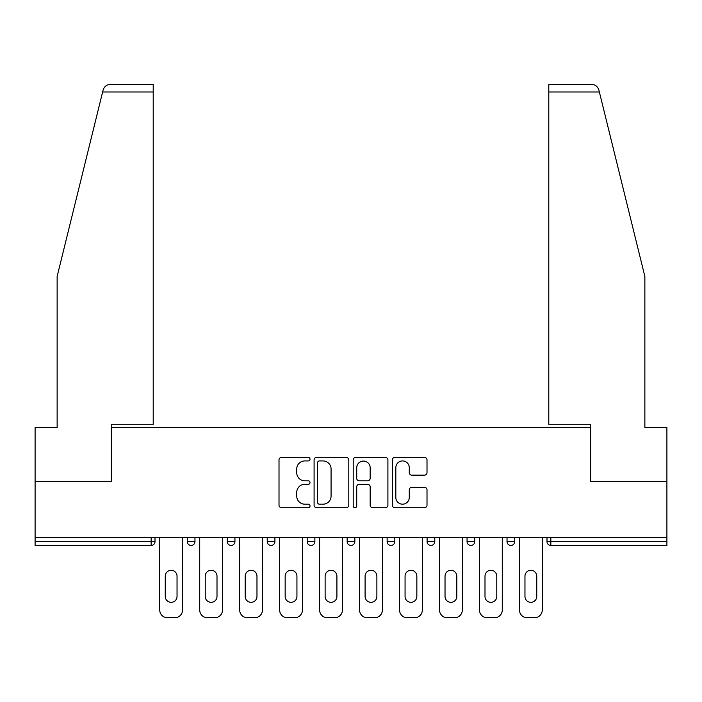 <?xml version="1.0" encoding="UTF-8"?>
<svg xmlns="http://www.w3.org/2000/svg" width="702" height="702" viewBox="0 0 702 702"><rect width="100%" height="100%" fill="white"/><g stroke="black" fill="none" stroke-linecap="round" stroke-linejoin="round"><path stroke-width="1.05" d="M310.012 459.169A1.764 1.764 0 0 0 308.248 457.414L281.528 457.414A2.518 2.518 0 0 0 279.01 459.924L279.01 505.194A2.518 2.518 0 0 0 281.528 507.713L308.248 507.713A1.764 1.764 0 0 0 310.012 505.949A1.764 1.764 0 0 0 308.248 504.185L304.791 504.185A8.047 8.047 0 0 1 296.744 496.138L296.744 492.365A8.047 8.047 0 0 1 304.791 484.319L308.248 484.319A1.764 1.764 0 0 0 310.012 482.564A1.764 1.764 0 0 0 308.248 480.8L304.791 480.8A8.047 8.047 0 0 1 296.744 472.753L296.744 468.98A8.047 8.047 0 0 1 304.791 460.933L308.248 460.933A1.764 1.764 0 0 0 310.012 459.169M424.499 475.14A2.518 2.518 0 0 0 427.009 472.63L427.009 459.924A2.518 2.518 0 0 0 424.499 457.414L394.822 457.414A2.518 2.518 0 0 0 392.304 459.924L392.304 505.194A2.518 2.518 0 0 0 394.822 507.713L424.499 507.713A2.518 2.518 0 0 0 427.009 505.194L427.009 489.856A2.518 2.518 0 0 0 424.499 487.337L411.793 487.337A2.518 2.518 0 0 0 409.284 489.856L409.284 497.464A6.73 6.73 0 0 1 402.553 504.185A6.73 6.73 0 0 1 395.823 497.464L395.823 467.664A6.73 6.73 0 0 1 402.553 460.933A6.73 6.73 0 0 1 409.284 467.664L409.284 472.63A2.518 2.518 0 0 0 411.793 475.14L424.499 475.14M102.632 91.98L103.089 90.137C104.256 86.504 106.739 84.547 110.556 84.293L153.211 84.293L153.211 91.98L102.632 91.98L57.134 276.448L57.134 427.606L35.1 427.606L35.1 481.405L111.451 481.405L111.451 427.606L590.549 427.606L590.549 481.405L666.9 481.405L666.9 537.513L35.1 537.513L35.1 541.619L151.158 541.619L151.158 537.513M153.211 91.98L153.211 424.271L111.197 424.271L111.197 481.405L35.1 481.405L35.1 537.513M348.797 459.924A2.518 2.518 0 0 0 346.288 457.414L316.611 457.414A2.518 2.518 0 0 0 314.092 459.924L314.092 505.194A2.518 2.518 0 0 0 316.611 507.713L346.288 507.713A2.518 2.518 0 0 0 348.797 505.194L348.797 459.924M355.712 457.414L385.389 457.414A2.518 2.518 0 0 1 387.908 459.924L387.908 505.194A2.518 2.518 0 0 1 385.389 507.713L372.692 507.713A2.518 2.518 0 0 1 370.173 505.194L370.173 486.837A2.518 2.518 0 0 0 367.664 484.319L359.24 484.319A2.518 2.518 0 0 0 356.721 486.837L356.721 505.949A1.764 1.764 0 0 1 354.958 507.713A1.764 1.764 0 0 1 353.203 505.949L353.203 459.924A2.518 2.518 0 0 1 355.712 457.414M151.158 545.463A3.843 3.843 0 0 0 155.002 541.619L151.158 541.619L151.158 545.463A3.843 3.843 0 0 0 155.002 541.619L155.002 537.513L155.002 541.619A3.843 3.843 0 0 1 151.158 545.463L35.1 545.463L35.1 541.619M666.9 537.513L666.9 545.463L550.842 545.463A3.843 3.843 0 0 1 546.998 541.619L546.998 537.513L546.998 541.619A3.843 3.843 0 0 0 550.842 545.463A3.843 3.843 0 0 1 546.998 541.619L666.9 541.619M187.285 537.513L187.285 541.619L187.285 537.513M191.128 545.463A3.843 3.843 0 0 1 187.285 541.619A3.843 3.843 0 0 0 191.128 545.463A3.843 3.843 0 0 0 194.972 541.619L194.972 537.513L194.972 541.619A3.843 3.843 0 0 1 191.128 545.463A3.843 3.843 0 0 1 187.285 541.619L194.972 541.619A3.843 3.843 0 0 1 191.128 545.463M227.255 537.513L227.255 541.619L227.255 537.513M234.942 537.513L234.942 541.619L234.942 537.513M267.225 537.513L267.225 541.619L267.225 537.513M274.903 537.513L274.903 541.619A3.843 3.843 0 0 1 271.069 545.463A3.843 3.843 0 0 1 267.225 541.619A3.843 3.843 0 0 0 271.069 545.463A3.843 3.843 0 0 0 274.903 541.619A3.843 3.843 0 0 1 271.069 545.463A3.843 3.843 0 0 1 267.225 541.619L274.903 541.619M307.186 541.619A3.843 3.843 0 0 0 311.03 545.463A3.843 3.843 0 0 0 314.873 541.619A3.843 3.843 0 0 1 311.03 545.463A3.843 3.843 0 0 0 314.873 541.619L314.873 537.513L314.873 541.619L307.186 541.619A3.843 3.843 0 0 0 311.03 545.463A3.843 3.843 0 0 1 307.186 541.619L307.186 537.513M347.157 537.513L347.157 541.619L347.157 537.513M354.843 537.513L354.843 541.619L354.843 537.513M394.814 537.513L394.814 541.619L387.127 541.619A3.843 3.843 0 0 0 390.97 545.463A3.843 3.843 0 0 1 387.127 541.619L387.127 537.513M427.097 537.513L427.097 541.619L427.097 537.513M434.775 537.513L434.775 541.619L434.775 537.513M467.058 537.513L467.058 541.619L467.058 537.513M474.745 537.513L474.745 541.619L474.745 537.513M507.028 537.513L507.028 541.619L507.028 537.513M514.715 537.513L514.715 541.619A3.843 3.843 0 0 1 510.872 545.463A3.843 3.843 0 0 1 507.028 541.619A3.843 3.843 0 0 0 510.872 545.463A3.843 3.843 0 0 1 507.028 541.619L514.715 541.619A3.843 3.843 0 0 1 510.872 545.463M231.098 545.463A3.843 3.843 0 0 1 227.255 541.619A3.843 3.843 0 0 0 231.098 545.463A3.843 3.843 0 0 0 234.942 541.619A3.843 3.843 0 0 1 231.098 545.463A3.843 3.843 0 0 1 227.255 541.619L234.942 541.619A3.843 3.843 0 0 1 231.098 545.463M351 545.463A3.843 3.843 0 0 1 347.157 541.619A3.843 3.843 0 0 0 351 545.463A3.843 3.843 0 0 0 354.843 541.619A3.843 3.843 0 0 1 351 545.463A3.843 3.843 0 0 1 347.157 541.619L354.843 541.619A3.843 3.843 0 0 1 351 545.463M390.97 545.463A3.843 3.843 0 0 0 394.814 541.619A3.843 3.843 0 0 1 390.97 545.463A3.843 3.843 0 0 1 387.127 541.619M430.931 545.463A3.843 3.843 0 0 1 427.097 541.619A3.843 3.843 0 0 0 430.931 545.463A3.843 3.843 0 0 0 434.775 541.619A3.843 3.843 0 0 1 430.931 545.463A3.843 3.843 0 0 1 427.097 541.619L434.775 541.619A3.843 3.843 0 0 1 430.931 545.463M470.902 545.463A3.843 3.843 0 0 1 467.058 541.619L474.745 541.619A3.843 3.843 0 0 1 470.902 545.463A3.843 3.843 0 0 0 474.745 541.619M319.375 460.933A1.764 1.764 0 0 0 317.62 462.697L317.62 502.43A1.764 1.764 0 0 0 319.375 504.185L323.025 504.185A8.047 8.047 0 0 0 331.072 496.138L331.072 468.98A8.047 8.047 0 0 0 323.025 460.933L319.375 460.933M370.173 467.786A6.73 6.73 0 0 0 363.452 461.056A6.73 6.73 0 0 0 356.721 467.786L356.721 478.281A2.518 2.518 0 0 0 359.24 480.8L367.664 480.8A2.518 2.518 0 0 0 370.173 478.281L370.173 467.786M177.036 576.202A5.897 5.897 0 0 0 171.148 570.314A5.897 5.897 0 0 0 165.251 576.202A5.897 5.897 0 0 1 171.148 570.314A5.897 5.897 0 0 1 177.036 576.202L177.036 596.446A5.897 5.897 0 0 1 171.148 602.334A5.897 5.897 0 0 1 165.251 596.446A5.897 5.897 0 0 0 171.148 602.334A5.897 5.897 0 0 0 177.036 596.446M159.74 537.513L159.74 610.02L159.74 537.513M167.427 617.707L174.859 617.707L167.427 617.707A7.687 7.687 0 0 1 159.74 610.02M182.546 537.513L182.546 610.02L182.546 537.513M165.251 596.446L165.251 576.202M174.859 617.707A7.687 7.687 0 0 0 182.546 610.02M153.211 84.293L122.464 84.293L153.211 84.293M103.089 90.137C103.799 88.066 103.799 88.066 103.089 90.137C103.799 88.066 103.799 88.066 103.089 90.137M599.368 91.98L548.788 91.98L548.788 424.271L590.803 424.271L590.803 481.405L666.9 481.405L666.9 427.606L644.866 427.606L644.866 276.448L598.911 90.137C598.201 88.066 598.201 88.066 598.911 90.137C598.201 88.066 598.201 88.066 598.911 90.137C597.744 86.504 595.261 84.547 591.444 84.293L548.788 84.293L591.444 84.293M548.788 91.98L548.788 84.293M217.006 576.202A5.897 5.897 0 0 0 211.109 570.314A5.897 5.897 0 0 0 205.221 576.202A5.897 5.897 0 0 1 211.109 570.314A5.897 5.897 0 0 1 217.006 576.202L217.006 596.446A5.897 5.897 0 0 1 211.109 602.334A5.897 5.897 0 0 1 205.221 596.446A5.897 5.897 0 0 0 211.109 602.334A5.897 5.897 0 0 0 217.006 596.446M199.71 537.513L199.71 610.02L199.71 537.513M207.397 617.707L214.83 617.707L207.397 617.707A7.687 7.687 0 0 1 199.71 610.02M222.516 537.513L222.516 610.02L222.516 537.513M256.976 576.202A5.897 5.897 0 0 0 251.079 570.314A5.897 5.897 0 0 0 245.191 576.202A5.897 5.897 0 0 1 251.079 570.314A5.897 5.897 0 0 1 256.976 576.202L256.976 596.446A5.897 5.897 0 0 1 251.079 602.334A5.897 5.897 0 0 1 245.191 596.446A5.897 5.897 0 0 0 251.079 602.334A5.897 5.897 0 0 0 256.976 596.446M239.68 537.513L239.68 610.02L239.68 537.513M247.367 617.707L254.791 617.707L247.367 617.707A7.687 7.687 0 0 1 239.68 610.02M262.478 537.513L262.478 610.02L262.478 537.513M296.937 576.202A5.897 5.897 0 0 0 291.049 570.314A5.897 5.897 0 0 0 285.152 576.202A5.897 5.897 0 0 1 291.049 570.314A5.897 5.897 0 0 1 296.937 576.202L296.937 596.446A5.897 5.897 0 0 1 291.049 602.334A5.897 5.897 0 0 1 285.152 596.446A5.897 5.897 0 0 0 291.049 602.334A5.897 5.897 0 0 0 296.937 596.446M279.65 537.513L279.65 610.02L279.65 537.513M287.337 617.707L294.761 617.707L287.337 617.707A7.687 7.687 0 0 1 279.65 610.02M302.448 537.513L302.448 610.02L302.448 537.513M336.907 576.202A5.897 5.897 0 0 0 331.019 570.314A5.897 5.897 0 0 0 325.123 576.202A5.897 5.897 0 0 1 331.019 570.314A5.897 5.897 0 0 1 336.907 576.202L336.907 596.446A5.897 5.897 0 0 1 331.019 602.334A5.897 5.897 0 0 1 325.123 596.446A5.897 5.897 0 0 0 331.019 602.334A5.897 5.897 0 0 0 336.907 596.446M319.612 537.513L319.612 610.02L319.612 537.513M327.299 617.707L334.731 617.707L327.299 617.707A7.687 7.687 0 0 1 319.612 610.02M342.418 537.513L342.418 610.02L342.418 537.513M376.877 576.202A5.897 5.897 0 0 0 370.981 570.314A5.897 5.897 0 0 0 365.093 576.202A5.897 5.897 0 0 1 370.981 570.314A5.897 5.897 0 0 1 376.877 576.202L376.877 596.446A5.897 5.897 0 0 1 370.981 602.334A5.897 5.897 0 0 1 365.093 596.446A5.897 5.897 0 0 0 370.981 602.334A5.897 5.897 0 0 0 376.877 596.446M359.582 537.513L359.582 610.02L359.582 537.513M367.269 617.707L374.701 617.707L367.269 617.707A7.687 7.687 0 0 1 359.582 610.02M382.388 537.513L382.388 610.02L382.388 537.513M205.221 596.446L205.221 576.202M214.83 617.707A7.687 7.687 0 0 0 222.516 610.02M245.191 596.446L245.191 576.202M254.791 617.707A7.687 7.687 0 0 0 262.478 610.02M285.152 596.446L285.152 576.202M294.761 617.707A7.687 7.687 0 0 0 302.448 610.02M325.123 596.446L325.123 576.202M334.731 617.707A7.687 7.687 0 0 0 342.418 610.02M365.093 596.446L365.093 576.202M374.701 617.707A7.687 7.687 0 0 0 382.388 610.02M416.848 576.202A5.897 5.897 0 0 0 410.951 570.314A5.897 5.897 0 0 0 405.063 576.202A5.897 5.897 0 0 1 410.951 570.314A5.897 5.897 0 0 1 416.848 576.202L416.848 596.446A5.897 5.897 0 0 1 410.951 602.334A5.897 5.897 0 0 1 405.063 596.446A5.897 5.897 0 0 0 410.951 602.334A5.897 5.897 0 0 0 416.848 596.446M399.552 537.513L399.552 610.02L399.552 537.513M407.239 617.707L414.663 617.707L407.239 617.707A7.687 7.687 0 0 1 399.552 610.02M422.35 537.513L422.35 610.02L422.35 537.513M405.063 596.446L405.063 576.202M414.663 617.707A7.687 7.687 0 0 0 422.35 610.02M456.809 576.202A5.897 5.897 0 0 0 450.921 570.314A5.897 5.897 0 0 0 445.024 576.202A5.897 5.897 0 0 1 450.921 570.314A5.897 5.897 0 0 1 456.809 576.202L456.809 596.446A5.897 5.897 0 0 1 450.921 602.334A5.897 5.897 0 0 1 445.024 596.446A5.897 5.897 0 0 0 450.921 602.334A5.897 5.897 0 0 0 456.809 596.446M439.522 537.513L439.522 610.02L439.522 537.513M447.209 617.707L454.633 617.707L447.209 617.707A7.687 7.687 0 0 1 439.522 610.02M462.32 537.513L462.32 610.02L462.32 537.513M445.024 596.446L445.024 576.202M454.633 617.707A7.687 7.687 0 0 0 462.32 610.02M496.779 576.202A5.897 5.897 0 0 0 490.891 570.314A5.897 5.897 0 0 0 484.994 576.202A5.897 5.897 0 0 1 490.891 570.314A5.897 5.897 0 0 1 496.779 576.202L496.779 596.446A5.897 5.897 0 0 1 490.891 602.334A5.897 5.897 0 0 1 484.994 596.446A5.897 5.897 0 0 0 490.891 602.334A5.897 5.897 0 0 0 496.779 596.446M479.484 537.513L479.484 610.02L479.484 537.513M487.17 617.707L494.603 617.707L487.17 617.707A7.687 7.687 0 0 1 479.484 610.02M502.29 537.513L502.29 610.02L502.29 537.513M484.994 596.446L484.994 576.202M494.603 617.707A7.687 7.687 0 0 0 502.29 610.02M536.749 576.202A5.897 5.897 0 0 0 530.852 570.314A5.897 5.897 0 0 0 524.964 576.202A5.897 5.897 0 0 1 530.852 570.314A5.897 5.897 0 0 1 536.749 576.202L536.749 596.446A5.897 5.897 0 0 1 530.852 602.334A5.897 5.897 0 0 1 524.964 596.446A5.897 5.897 0 0 0 530.852 602.334A5.897 5.897 0 0 0 536.749 596.446M519.454 537.513L519.454 610.02L519.454 537.513M527.141 617.707L534.573 617.707L527.141 617.707A7.687 7.687 0 0 1 519.454 610.02M542.26 537.513L542.26 610.02L542.26 537.513M524.964 596.446L524.964 576.202M534.573 617.707A7.687 7.687 0 0 0 542.26 610.02M550.842 537.513L550.842 545.463"/></g></svg>
